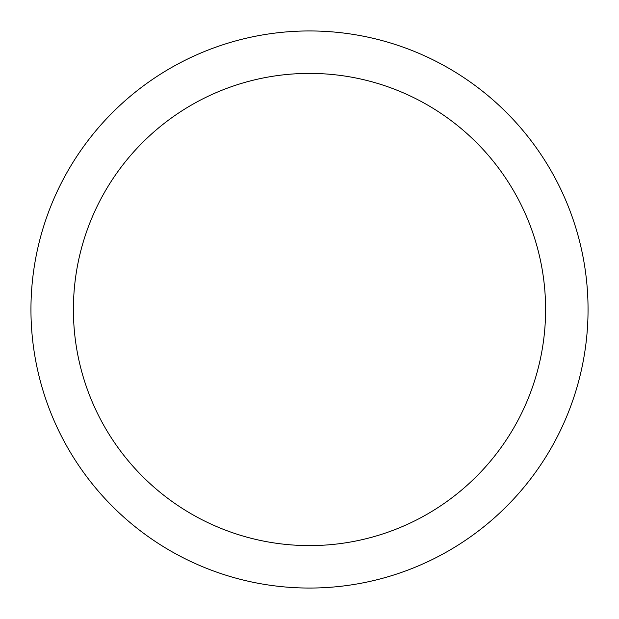<?xml version="1.0" encoding="UTF-8"?>
<svg xmlns="http://www.w3.org/2000/svg" width="619" height="619" viewBox="0 0 619 619"><rect width="100%" height="100%" fill="white"/><g stroke="black" fill="none" stroke-linecap="round" stroke-linejoin="round"><path stroke-width="0.93" d="M73.398 309.5A236.102 236.102 0 0 0 309.5 545.602A236.102 236.102 0 0 0 545.602 309.5A236.102 236.102 0 0 0 309.5 73.398A236.102 236.102 0 0 0 73.398 309.5M588.05 309.5A278.55 278.55 0 0 0 309.5 30.95A278.55 278.55 0 0 0 30.95 309.5A278.55 278.55 0 0 0 309.5 588.05A278.55 278.55 0 0 0 588.05 309.5"/></g></svg>

